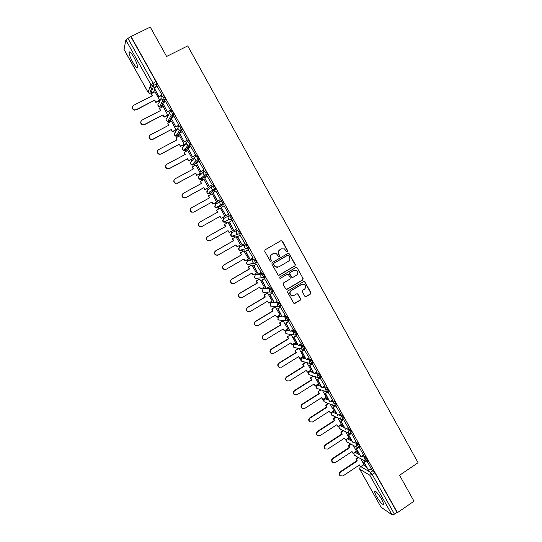 <?xml version="1.0" encoding="UTF-8"?>
<svg xmlns="http://www.w3.org/2000/svg" width="542" height="542" viewBox="0 0 542 542"><rect width="100%" height="100%" fill="white"/><g stroke="black" fill="none" stroke-linecap="round" stroke-linejoin="round"><path stroke-width="0.81" d="M287.45 251.759L287.707 250.77L282.335 241.088L280.952 240.682L265.092 249.842L264.72 251.271L270.14 260.993L271.115 261.278L271.373 260.275L270.675 259.022C269.855 257.145 270.255 255.628 271.867 254.455L273.195 253.683L276.352 253.676L278.608 256.508L279.299 256.508L279.564 255.512L278.866 254.252C278.053 252.389 278.446 250.871 280.051 249.706L281.366 248.941L284.455 248.9L286.772 251.766L287.45 251.759M287.111 251.854L287.436 250.831L282.07 241.156L281.054 240.628M270.763 261.373L271.122 260.323L270.675 259.022M278.954 256.596L279.299 255.567L278.866 254.252M328.249 398.966L325.295 397.977M320.593 385.301L317.727 384.454M312.903 371.582L310.132 370.87M305.187 357.808L302.504 357.239M297.436 343.98L294.848 343.553M289.658 330.098L287.165 329.821M281.847 316.169L279.448 316.027M274.008 302.179L271.705 302.185M266.142 288.134L263.934 288.283M264.665 277.179L264.997 276.982L262.816 273.446L256.129 274.333M255.844 263.202L256.881 262.484L254.693 258.934L248.297 260.323M247.68 248.663L248.731 247.938C248.263 246.244 247.531 245.052 246.542 244.367L240.431 246.264M231.583 232.687L237.355 230.316C238.331 230.98 239.063 232.172 239.537 233.9L237.396 234.063L236.576 233.229C236.048 232.03 236.312 231.055 237.355 230.316L231.583 232.687L230.831 235.499L231.63 236.305L233.616 236.312M133.928 57.316C131.062 52.499 129.43 50.894 129.03 52.499C129.179 54.654 130.398 57.865 132.709 62.134C135.547 66.923 137.173 68.522 137.593 66.937C137.465 64.816 136.238 61.612 133.928 57.316M381.988 499.704C377.943 493.193 375.389 490.395 374.332 491.303L376.175 495.91C380.172 502.366 382.72 505.164 383.824 504.304L381.988 499.704M304.807 296.244L306.169 296.63L310.532 294.008L310.898 292.592L304.631 281.576L303.635 281.576L287.978 290.891L287.606 292.321L293.886 303.351L294.936 303.371L300.241 300.187L300.607 298.764L297.727 293.845L296.698 293.825L294.062 295.404L291.284 295.343C289.604 293.717 289.631 292.118 291.366 290.559L301.677 284.421L304.347 284.435C306.101 286.047 306.101 287.653 304.353 289.252L302.646 290.275L302.28 291.691L304.807 296.244M131.022 36.517L150.269 27.1L166.611 56.47L187.722 45.901L418.065 462.719L399.569 475.266L414 501.208L397.442 512.637L131.022 36.517L127.932 38.333L152.986 83.068L153.887 85.473L150.839 93.258M294.956 265.926L295.322 264.51L288.974 253.385L288.005 253.392L272.206 262.606L271.833 264.035L278.195 275.173L279.218 275.187L294.956 265.926L295.044 264.55L289.11 253.846L288.168 253.317M297.206 267.904L303.127 278.574L302.761 279.997L287.091 289.306L285.715 288.92L283.154 284.34L283.527 282.91L289.916 279.13L290.282 277.707L288.222 274.286L287.213 274.279L280.553 278.209L279.835 278.195L279.841 276.935L295.837 267.511L297.206 267.904L303.127 278.574M363.316 464.914L366.101 466.52M370.572 469.094L373.14 470.571L370.518 472.326L372.246 474.521L394.447 514.162L391.981 514.778L381.033 507.163M150.161 86.503L152.166 90.074M153.257 92.032L153.549 92.54M158.379 101.158L159.185 102.601M160.595 105.107L161.299 106.367M161.482 106.693L161.821 107.289M166.618 115.852L167.41 117.268M168.765 119.68L169.517 121.015M169.673 121.3L170.059 121.984M174.822 130.487L175.601 131.869M176.902 134.192L177.695 135.608M177.83 135.846L178.264 136.618M183 145.06L183.758 146.421M185.012 148.65L185.845 150.141M185.953 150.33L186.434 151.191M191.136 159.572L191.882 160.906M193.088 163.054L193.961 164.612M194.043 164.761L194.578 165.71M199.246 174.036L199.978 175.337M201.129 177.397L202.051 179.029M202.105 179.138L202.681 180.168M207.322 188.433L208.04 189.714M209.144 191.685L210.1 193.392M210.133 193.453L210.757 194.571M215.364 202.783L216.068 204.036M217.125 205.913L218.121 207.694M218.135 207.715L218.805 208.914M223.379 217.071L224.063 218.284M225.682 221.183L226.807 223.189M231.373 231.332L232.003 232.45M233.71 235.492L234.774 237.396M239.334 245.533L239.916 246.563M241.705 249.754L242.714 251.549M247.267 259.672L247.796 260.614M249.672 263.961L250.614 265.648M255.167 273.764L255.648 274.611M257.613 278.121L258.493 279.686M263.039 287.795L263.466 288.561M265.519 292.226L266.332 293.676M270.878 301.779L271.257 302.45M273.405 306.284L274.15 307.605M278.69 315.701L279.015 316.291M281.257 320.288L281.928 321.487M286.467 329.577L286.745 330.071M289.082 334.238L289.685 335.315M294.211 343.391L294.442 343.804M296.874 348.14L297.402 349.082M304.645 361.988L305.099 362.801M312.375 375.782L312.761 376.466M320.085 389.529L320.397 390.084M327.768 403.228L327.998 403.641M350.627 444L348.343 445.524L348.777 445.754L351.087 444.237M397.442 512.637L397.042 512.373L394.447 514.162M130.947 36.863L155.96 81.557L156.855 83.969L155.635 87.14M154.761 89.369L153.84 91.734L149.687 93.387L152.539 85.785L156.834 84.085M124.037 49.444L125.839 39.972L127.932 38.333M161.848 95.358L162.065 95.04L157.139 86.374M170.29 110.439L170.527 110.148L165.608 101.523M167.844 115.216L163.237 106.557M178.704 125.459L178.948 125.195L174.043 116.611M176.048 129.843L171.462 121.252M187.078 140.425L187.336 140.182L182.437 131.638M184.212 144.409L179.646 135.886M195.418 155.324L195.689 155.107L190.791 146.611M192.349 158.928L187.789 150.466M203.724 170.161L204.009 169.971L199.104 161.53M200.452 173.379L195.892 164.998M211.997 184.937L212.301 184.775L207.349 176.401M208.521 187.776L203.941 179.483M220.242 199.659L220.553 199.517L215.797 191.021L212.965 192.64L217.674 201.048L220.526 199.47M216.563 202.119L212.234 193.745M228.446 214.32L228.771 214.198L224.036 205.736L223.744 205.913L224.042 205.75M220.255 208.047L224.876 216.299M236.942 228.792L236.644 228.961L231.962 220.594M232.559 230.662L227.999 222.518M244.869 243.466L240.12 235.167M240.546 244.835L235.96 236.725M253.06 257.938L248.25 249.686M248.541 258.94L243.886 250.871M261.183 272.369L256.339 264.144M256.468 273.005L251.786 264.963M269.259 286.745L264.401 278.541M264.354 287.023L259.659 279.008M277.301 301.067L272.436 292.883M272.199 300.993L267.497 292.992M285.302 315.342L280.431 307.172M280.011 314.902L275.302 306.914M293.269 329.556L288.398 321.399M287.795 328.764L283.08 320.789M301.203 343.716L296.332 335.573M295.539 342.578L291.203 334.638M309.109 357.815L304.231 349.685M303.263 356.331L299.048 348.628M316.975 371.866L312.104 363.75M310.945 370.037L306.88 362.612M324.814 385.857L319.943 377.754M318.601 383.689L314.692 376.541M332.619 399.8L327.774 391.636M326.23 397.286L322.47 390.416M340.396 413.682L335.667 405.579M333.825 410.836L330.213 404.237M348.14 427.509L343.493 419.461M341.392 424.332L337.937 418.011M355.857 441.29L351.46 433.37L351.087 433.424M348.926 437.773L345.627 431.73M363.54 455.009L359.089 447.089M356.44 451.168L353.282 445.395M355.796 451.594L358.587 453.112M362.883 455.443L365.457 456.845L364.522 457.468L366.561 461.025M348.242 438.221L351.047 439.65M355.152 441.75L357.747 443.071L356.812 443.688L358.845 447.252M340.661 424.806L343.479 426.141M347.388 427.997L350.01 429.244L349.068 429.86L351.277 433.302L352.219 432.685L350.01 429.244M333.039 411.344L335.877 412.584M339.59 414.203L342.239 415.362L341.291 415.971L343.31 419.542M331.751 400.355L334.441 401.419L333.486 402.028L335.688 405.484L332.903 407.279L333.33 407.462L335.999 405.748M323.865 386.46L326.609 387.428L328.601 391.012M315.939 372.517L318.743 373.377L320.728 376.975M307.964 358.526L310.851 359.271L312.829 362.883M299.936 344.495L302.924 345.112L304.889 348.73M291.84 330.424L294.963 330.891L296.921 334.529M283.669 316.325L286.975 316.616L288.913 320.268M275.397 302.206L278.954 302.28L280.871 305.959M266.982 288.087L270.898 287.89L273.087 291.413L272.789 291.589M223.636 218.521L229.13 215.628C230.099 216.265 230.831 217.464 231.319 219.225L229.225 219.408L228.351 218.541C227.823 217.335 228.08 216.366 229.13 215.628L223.636 218.521L222.884 221.339L223.731 222.166L225.682 222.159M224.009 204.104L222.992 204.666L221.021 204.693L220.093 203.799C219.557 202.586 219.822 201.617 220.872 200.879L221.888 200.316C222.85 200.933 223.582 202.132 224.076 203.934L217.715 207.952L215.804 207.979L214.903 207.119L215.662 204.3L220.621 201.048M212.613 186.055L213.602 185.513C214.557 186.102 215.289 187.315 215.791 189.151L209.686 193.704M204.307 171.177L205.282 170.649C206.231 171.211 206.963 172.431 207.478 174.307L201.644 179.388M195.967 156.238L196.929 155.723C197.871 156.259 198.596 157.485 199.124 159.402L194.612 164.456L193.562 165.025M187.593 141.245L188.541 140.737C189.47 141.252 190.201 142.485 190.737 144.436L186.523 150.032L185.452 150.595M179.178 126.184L180.12 125.69C181.042 126.178 181.773 127.417 182.322 129.409L180.147 132.844M179.598 133.691L178.399 135.541L177.309 136.117M171.665 110.582C172.573 111.035 173.305 112.289 173.867 114.321L172.099 117.628M171.353 118.976L170.242 121.001L169.131 121.571M163.169 95.406C164.07 95.839 164.809 97.099 165.378 99.179L163.914 102.397M163.074 104.2L162.058 106.395L160.927 106.97M159.802 100.195L154.978 91.808M365.308 461.323L363.763 462.353L368.601 470.409L371.243 468.701L366.839 460.842M363.919 464.508L360.918 459.013M367.496 460.402L365.457 456.845M359.78 446.635L357.747 443.071M344.251 418.932L342.239 415.362M335.478 405.619L333.215 405.477L335.688 405.484L336.643 404.874L334.441 401.419M242.105 249.638L242.491 249.855M239.483 234.056L240.546 233.324C240.065 231.603 239.34 230.404 238.358 229.747M231.244 219.402L232.328 218.663C231.84 216.895 231.109 215.696 230.14 215.059M397.042 512.373L374.874 472.759L373.14 470.571M282.091 248.636L281.366 248.941M278.602 254.313C277.789 252.443 278.188 250.932 279.787 249.767L281.102 249.002M273.967 253.365L273.195 253.683M270.424 259.069C269.604 257.199 270.004 255.682 271.617 254.51L272.938 253.744M278.696 275.322L294.672 265.966M288.717 255.506L287.755 255.228L273.886 263.317L273.629 264.32L275.56 266.881L278.805 266.908L288.269 261.366C289.862 260.201 290.255 258.683 289.448 256.827L288.717 255.506M277.545 267.328L275.302 266.921L273.371 264.361L273.629 263.365L287.477 255.282M286.494 289.442L302.47 280.018L302.836 278.602M287.47 274.171L280.553 278.209M296.515 275.228C298.283 273.608 298.269 271.989 296.46 270.377L293.818 270.383L290.18 272.531L289.814 273.947L291.874 277.368L292.876 277.375L296.515 275.228M294.679 270.065L293.818 270.383M292.328 277.511L291.223 277.016L289.536 273.981L289.909 272.558L293.54 270.417M296.921 267.944L296.061 267.416M302.7 284.076L301.677 284.421M292.605 295.769L291.007 295.349C289.326 293.717 289.353 292.124 291.095 290.573L301.386 284.442M294.265 303.5L299.95 300.187L300.315 298.764L297.782 294.218L297.036 293.703M305.532 296.752L310.234 294.015L310.593 292.599L304.706 281.982L303.92 281.461M152.126 95.887L151.232 93.719L152.377 95.758L133.691 105.297C131.869 107.031 132.113 108.549 134.423 109.857L136.164 109.667L134.321 110.168C132.709 109.538 132.106 108.427 132.499 106.815M159.673 100.494L155.825 102.472L154.822 100.114L136.056 109.985M155.825 102.472L154.687 100.439M161.95 95.304L158.948 96.842L154.246 87.845L157.2 86.347M159.097 96.496L162.038 94.992M158.948 96.842L154.246 87.845M154.822 100.114L136.164 109.667M155.96 102.147L159.795 100.182M151.232 93.719L155.08 91.761M160.405 110.636L159.511 108.481L160.656 110.507L142.058 120.107C140.263 121.774 140.466 123.278 142.648 124.619L144.518 124.47L142.532 124.911C140.961 124.199 140.419 123.061 140.913 121.476M167.918 115.175L164.07 117.174L163.088 114.85L144.396 124.755M164.07 117.174L162.939 115.148M170.405 110.385L167.41 111.937L162.742 103L165.676 101.49M167.566 111.618L170.5 110.101M167.41 111.937L162.742 103M163.088 114.85L144.518 124.47M164.226 116.876L168.04 114.89M159.511 108.481L163.338 106.51M168.65 125.331L167.763 123.176L168.894 125.202L150.385 134.863C148.63 136.469 148.786 137.959 150.859 139.328L152.837 139.206L150.73 139.592C149.179 138.799 148.704 137.627 149.307 136.062M176.13 129.802L172.288 131.814L171.319 129.524L152.702 139.47M172.288 131.814L171.157 129.795M178.826 125.398L175.832 126.963L171.197 118.095L174.118 116.571M176.008 126.679L178.921 125.148M175.832 126.963L171.197 118.095M171.319 129.524L152.837 139.206M172.451 131.537L176.252 129.545M167.763 123.176L171.57 121.191M176.861 139.965L175.981 137.817L177.105 139.836L158.677 149.565C156.956 151.11 157.078 152.58 159.043 153.975L160.974 154.124L158.901 154.213C157.363 153.339 156.956 152.126 157.688 150.581M184.307 144.362L180.472 146.394L179.524 144.138L160.974 154.124M180.472 146.394L179.348 144.389M187.22 140.351L184.219 141.936L179.619 133.122L182.525 131.591M184.409 141.672L187.308 140.134M184.219 141.936L179.619 133.122M179.524 144.138L161.116 153.887M180.649 146.15L184.436 144.138M175.981 137.817L179.768 135.818M185.046 154.538L184.165 152.404L185.289 154.409L166.943 164.199C165.256 165.703 165.344 167.16 167.214 168.562L169.375 168.508L167.058 168.779C165.52 167.803 165.188 166.557 166.062 165.025M192.471 158.86L188.623 160.92L187.695 158.698L169.212 168.718M188.623 160.92L187.505 158.921M195.581 155.236L192.573 156.848L188.006 148.095L190.899 146.55M192.776 156.611L195.662 155.059M192.573 156.848L188.006 148.095M187.695 158.698L169.375 168.508M188.812 160.696L192.579 158.677M184.165 152.404L187.938 150.391M193.189 169.057L192.315 166.929L193.433 168.928L175.168 178.779C173.515 180.242 173.575 181.678 175.357 183.094L177.593 183.067L175.188 183.284C173.65 182.207 173.393 180.92 174.429 179.416M200.615 173.291L196.746 175.391L195.831 173.196L177.417 183.257M196.746 175.391L195.628 173.399M203.934 170.046L200.892 171.692L196.36 163.006L199.239 161.448M201.109 171.482L203.988 169.924M200.892 171.692L196.36 163.006M195.831 173.196L177.593 183.067M196.949 175.188L200.696 173.155M192.315 166.929L196.068 164.904M201.306 183.514L200.432 181.394L201.549 183.386L183.365 193.304C181.739 194.727 181.773 196.15 183.481 197.573L185.777 197.573L183.298 197.735C181.746 196.55 181.577 195.215 182.79 193.745M208.772 187.64L204.835 189.802L203.934 187.634L185.594 197.735M204.835 189.802L203.717 187.817M212.301 184.775L209.185 186.482L204.68 177.851L207.545 176.292M209.408 186.292L212.274 184.727M209.185 186.482L204.68 177.851M203.934 187.634L185.777 197.573M205.045 189.625L208.778 187.579M200.432 181.394L204.171 179.355M209.388 197.918L208.514 195.804L209.625 197.783L191.529 207.769C189.93 209.158 189.944 210.567 191.583 211.997L193.731 212.159L191.387 212.132C189.815 210.818 189.741 209.449 191.15 208.026M216.841 201.963L212.891 204.151L212.003 202.024L193.731 212.159M212.891 204.151L211.78 202.18M220.54 199.49L217.437 201.211L212.965 192.64M212.003 202.024L193.934 212.017M213.114 204.002L216.834 201.942M208.514 195.804L212.24 193.751M217.437 212.261L216.57 210.154L217.681 212.132L199.659 222.173C198.087 223.534 198.081 224.93 199.652 226.36L201.841 226.529L199.449 226.475C197.877 225.052 197.877 223.656 199.456 222.295M219.808 216.482L221.15 218.318L220.045 216.353L202.051 226.407M221.217 207.369L225.912 215.743L221.217 207.369L224.063 205.784M225.912 215.743L228.744 214.158M221.15 218.318L224.849 216.251M216.57 210.154L220.282 208.094M209.781 240.905L207.484 240.763C205.974 239.334 205.987 237.958 207.539 236.624L207.762 236.522C206.204 237.857 206.19 239.239 207.701 240.668L210.14 240.743L228.053 230.621L229.158 232.586L232.836 230.499M229.158 232.586L227.816 230.757M207.539 236.624L225.452 226.536L224.347 224.571L228.284 222.376M228.277 222.362L224.347 224.571M232.254 220.425L229.178 222.159L233.839 230.492L229.435 222.037L232.267 220.445M234.11 230.377L236.929 228.778M207.762 236.522L225.696 226.42L224.591 224.456M217.586 255.262L215.492 254.997C214.029 253.568 214.063 252.199 215.594 250.892L215.831 250.81C214.293 252.125 214.259 253.5 215.723 254.923L218.202 255.018L236.034 244.835L237.132 246.793L240.797 244.699M237.132 246.793L235.797 244.97M215.594 250.892L233.426 240.743L232.328 238.792L236.258 236.603M236.237 236.563L232.328 238.792M240.418 235.004L237.349 236.746L242.274 244.95L237.62 236.644L240.438 235.045M242.274 244.95L245.086 243.344M215.831 250.81L233.683 240.648L232.586 238.69M225.364 269.53L223.473 269.171C222.064 267.748 222.112 266.393 223.616 265.099L223.86 265.052C222.355 266.346 222.301 267.701 223.717 269.123L226.224 269.238L243.975 258.995L245.072 260.946L248.717 258.839M245.072 260.946L243.744 259.13M223.616 265.099L241.366 254.896L240.275 252.951L244.205 250.777M244.063 250.77L240.275 252.951M248.466 249.557L245.485 251.271L250.113 259.53L245.77 251.197L248.575 249.584M250.411 259.469L253.209 257.85M223.86 265.052L241.637 254.828L240.546 252.877M233.128 283.717L231.427 283.297C230.059 281.881 230.12 280.532 231.61 279.259L231.868 279.225C230.377 280.505 230.316 281.854 231.685 283.27L234.219 283.398L251.894 273.1L252.978 275.038L256.617 272.917M252.978 275.038L251.657 273.236M231.61 279.259L249.279 268.995L248.189 267.057L252.111 264.889M251.915 264.896L248.189 267.057M256.508 264.049L253.595 265.736L258.202 273.967L253.893 265.688L256.684 264.062M258.514 273.927L261.291 272.301M231.868 279.225L249.564 268.947L248.473 267.003M240.872 297.822L239.354 297.368C238.026 295.952 238.101 294.618 239.571 293.358L239.835 293.351C238.365 294.611 238.297 295.952 239.625 297.368L242.186 297.504L259.774 287.152L260.858 289.082L264.476 286.948M260.858 289.082L259.543 287.287M239.571 293.358L257.159 283.039L256.075 281.108L259.997 278.954M259.753 278.947L256.075 281.108M264.543 278.459L261.671 280.146L266.257 288.344L261.982 280.119L264.76 278.486M266.576 288.33L269.354 286.691M239.835 293.351L257.457 283.012L256.366 281.081M248.615 311.86L247.254 311.386C245.966 309.977 246.048 308.649 247.498 307.402L247.775 307.422C246.325 308.669 246.244 309.997 247.538 311.406L250.113 311.555L267.626 301.142L268.71 303.066L272.308 300.925M268.71 303.066L267.396 301.284M247.498 307.402L265.011 297.023L263.927 295.099L267.843 292.958M267.579 292.944L263.927 295.099M272.551 292.815L269.713 294.502L274.286 302.66L270.031 294.496L272.802 292.856M274.618 302.673L277.375 301.027M247.775 307.422L265.316 297.023L264.232 295.099M256.339 325.83L255.126 325.349C253.866 323.94 253.961 322.625 255.39 321.392L255.688 321.433C254.252 322.666 254.164 323.987 255.417 325.39L258.012 325.552L275.451 315.085L276.528 317.002L280.112 314.848M276.528 317.002L275.221 315.22M255.39 321.392L272.829 310.959L271.752 309.042L275.668 306.907M275.37 306.88L271.752 309.042M280.539 307.104L277.721 308.798L282.274 316.928L278.06 308.811L280.81 307.165M282.619 316.955L285.363 315.302M277.721 308.798L278.06 308.811M255.688 321.433L273.148 310.979L272.07 309.062M264.062 339.739L262.965 339.258C261.745 337.856 261.84 336.548 263.263 335.329L263.568 335.39C262.145 336.609 262.05 337.923 263.27 339.326L265.885 339.495L283.242 328.967L284.313 330.877L287.883 328.709M284.313 330.877L283.012 329.109M263.263 335.329L280.614 324.834L279.543 322.93L283.452 320.81M283.141 320.756L279.543 322.93M288.493 321.338L285.695 323.032L290.234 331.128L286.047 323.073L288.791 321.413M290.593 331.182L293.324 329.522M285.695 323.032L286.047 323.073M263.568 335.39L280.952 324.882L279.875 322.971M280.952 324.882L280.614 324.834M271.772 353.587L270.776 353.113C269.591 351.724 269.692 350.423 271.095 349.211L271.413 349.292C270.011 350.505 269.902 351.805 271.095 353.201L273.724 353.384L291.007 342.801L292.07 344.705L295.627 342.524M292.07 344.705L290.776 342.944M271.095 349.211L288.378 338.662L287.307 336.758L291.217 334.651M290.878 334.583L287.307 336.758M296.42 335.518L293.642 337.212L298.161 345.281L294.008 337.28L296.731 335.613M298.534 345.356L301.257 343.682M293.642 337.212L294.008 337.28M271.413 349.292L288.717 338.73L287.653 336.826M288.717 338.73L288.378 338.662M279.469 367.381L278.568 366.914C277.402 365.532 277.511 364.238 278.9 363.038L279.232 363.147C277.843 364.346 277.728 365.64 278.893 367.029L281.528 367.219L298.737 356.582L299.801 358.472L303.337 356.284M299.801 358.472L298.507 356.717M278.9 363.038L296.101 352.436L295.038 350.538L298.75 348.56M298.391 348.479L295.038 350.538M304.319 349.637L301.562 351.338L306.061 359.373L301.935 351.426L304.651 349.746M306.44 359.475L309.15 357.788M301.562 351.338L301.935 351.426M279.232 363.147L296.46 352.524L295.397 350.627M296.46 352.524L296.101 352.436M287.145 381.121L286.325 380.667C285.187 379.292 285.302 378.004 286.677 376.812L287.016 376.941C285.641 378.133 285.526 379.42 286.664 380.802L289.306 380.999L306.44 370.301L307.497 372.191L311.02 369.99M307.497 372.191L306.21 370.443M286.677 376.812L303.805 366.155L302.741 364.265L306.237 362.429M305.864 362.327L302.741 364.265M312.185 363.696L309.441 365.41L313.926 373.411L309.828 365.518L312.531 363.831M314.319 373.533L317.016 371.839M309.441 365.41L309.828 365.518M287.016 376.941L304.17 366.263L303.113 364.373M304.17 366.263L303.805 366.155M294.807 394.806L294.049 394.366C292.937 392.997 293.059 391.717 294.421 390.531L294.773 390.68C293.412 391.866 293.29 393.146 294.401 394.522L297.057 394.725L314.109 383.973L315.166 385.857L318.676 383.641M315.166 385.857L313.886 384.115M294.421 390.531L311.474 379.82L310.417 377.937L313.73 376.223M313.351 376.101L310.417 377.937M320.024 377.706L317.294 379.42L321.758 387.388L317.693 379.556L320.383 377.855M322.165 387.537L324.848 385.836M317.294 379.42L317.693 379.556M294.773 390.68L311.853 379.949L310.796 378.065M311.853 379.949L311.474 379.82M302.456 408.444L301.752 408.018C300.661 406.649 300.79 405.375 302.138 404.203L302.504 404.373C301.149 405.552 301.027 406.825 302.118 408.194L304.773 408.397L321.752 397.598L322.802 399.468L326.298 397.245M322.802 399.468L321.528 397.74M302.138 404.203L319.109 393.431L318.059 391.561L321.223 389.955M320.83 389.806L318.059 391.561M327.829 391.656L325.119 393.377L329.563 401.317L325.525 393.533L328.208 391.832M329.983 401.487L332.652 399.779M325.119 393.377L325.525 393.533M302.504 404.373L319.502 393.587L318.452 391.71M319.502 393.587L319.109 393.431M310.078 422.028L309.421 421.608C308.351 420.253 308.486 418.986 309.821 417.814L310.2 418.004C308.859 419.176 308.73 420.443 309.8 421.812L312.463 422.015L329.367 411.161L330.417 413.031L333.892 410.795M330.417 413.031L329.143 411.303M309.821 417.814L326.724 406.995L325.674 405.131L328.709 403.614M328.303 403.444L325.674 405.131M332.903 407.279L337.768 415.382L333.33 407.462M337.768 415.382L340.43 413.661M310.2 418.004L327.124 407.164L326.074 405.301M327.124 407.164L326.724 406.995M317.68 435.558L317.063 435.158C316.013 433.803 316.155 432.543 317.476 431.378L317.863 431.588C316.542 432.753 316.406 434.02 317.449 435.375L320.119 435.585L336.948 424.677L337.991 426.534L341.453 424.291M337.991 426.534L336.731 424.82M317.476 431.378L334.306 420.504L333.262 418.648L333.676 418.837L336.182 417.218M335.769 417.028L333.262 418.648M342.74 419.786L340.667 421.127L345.518 429.217L341.101 421.33L343.757 419.61M345.518 429.217L348.167 427.496M340.667 421.127L341.101 421.33M317.863 431.588L334.719 420.7L333.676 418.837M334.719 420.7L334.306 420.504M325.261 449.04L324.678 448.647C323.649 447.299 323.791 446.046 325.098 444.887L325.498 445.124C324.191 446.283 324.048 447.536 325.078 448.884L327.747 449.101L344.509 438.139L345.545 439.989L348.994 437.733M345.545 439.989L344.285 438.288M325.098 444.887L341.86 433.959L340.816 432.109L341.243 432.32L343.642 430.754M343.215 430.544L340.816 432.109M350.24 433.715L348.398 434.921L353.242 443.004L348.845 435.145L351.487 433.417M353.242 443.004L355.884 441.269M348.398 434.921L348.845 435.145M325.498 445.124L342.28 434.176L341.243 432.32M342.28 434.176L341.86 433.959M332.815 462.475L332.266 462.089C331.257 460.747 331.399 459.501 332.7 458.349L333.106 458.6C331.806 459.758 331.663 461.005 332.673 462.346L335.349 462.563L352.029 451.554L353.066 453.397L356.501 451.127M353.066 453.397L351.812 451.696M332.7 458.349L349.38 447.367L348.343 445.524M357.774 447.557L356.094 448.661L360.938 456.737L356.555 448.905L359.183 447.17M360.938 456.737L363.56 454.989M356.094 448.661L356.555 448.905M333.106 458.6L349.814 447.604L348.777 445.754M349.814 447.604L349.38 447.367M340.349 475.856L339.82 475.483C338.831 474.142 338.98 472.902 340.268 471.75L340.688 472.028C339.4 473.18 339.251 474.426 340.247 475.761L342.917 475.978L359.529 464.914L360.559 466.75L363.973 464.474M360.559 466.75L359.312 465.056M340.268 471.75L356.873 460.72L355.843 458.884L356.29 459.135L358.513 457.665M358.059 457.414L355.843 458.884M368.601 470.409L364.231 462.617L366.602 461.032M363.763 462.353L364.231 462.617M340.688 472.028L357.32 460.978L356.29 459.135M357.32 460.978L356.873 460.72M325.315 402.211L324.285 401.785C323.242 400.707 323.269 399.63 324.373 398.573L328.947 400.213M325.471 397.869L324.55 398.458L323.845 401.256L324.285 401.785L333.215 405.477L332.761 404.928L333.486 402.028L330.81 400.958M316.806 385.05L321.237 386.46M317.89 384.346L316.968 384.935L316.257 387.733L317.856 388.702M309.197 371.466L313.5 372.645M310.281 370.775L309.353 371.358L308.642 374.156L310.39 375.139M301.569 357.828L305.729 358.784M302.646 357.151L301.711 357.734L300.993 360.532L302.903 361.507M293.906 344.136L297.931 344.861M294.977 343.479L294.042 344.048L293.317 346.853L295.404 347.808M286.223 330.396L290.099 330.891M287.28 329.746L286.339 330.322L285.614 333.127L286.162 333.75L287.89 334.041M278.5 316.603L282.24 316.86M279.55 315.966L278.608 316.535L277.877 319.34L278.452 319.983L280.363 320.193M270.756 302.754L277.971 302.87L279.882 306.542M271.793 302.131L270.844 302.693L270.112 305.505L270.715 306.169L272.822 306.257M262.978 288.852L269.916 288.473L271.982 292.172L269.808 292.097L269.157 291.386L269.916 288.473L270.898 287.89M264.008 288.242L263.053 288.805L262.321 291.61L262.951 292.301L264.808 292.246M255.167 274.896L261.82 274.022L264.008 277.558L261.752 277.673L261.061 276.935C260.539 275.743 260.79 274.774 261.82 274.022L262.816 273.446M256.19 274.293L255.235 274.855L254.496 277.667L255.16 278.385L256.861 278.202M247.328 260.885L253.697 259.51L255.885 263.066L253.663 263.195L252.931 262.423C252.409 261.23 252.667 260.262 253.697 259.51L254.693 258.934M248.344 260.296L247.382 260.851L246.637 263.663L247.342 264.408L249.395 264.449L248.907 264.11M239.462 246.82L245.54 244.943C246.529 245.628 247.26 246.82 247.728 248.514L245.546 248.656L244.774 247.857C244.246 246.657 244.503 245.689 245.54 244.943L246.542 244.367M240.465 246.244L239.496 246.8L238.751 249.611L239.496 250.384L241.522 250.411L240.939 249.97M360.769 466.608L370.518 472.326L369.807 475.219L359.712 469.189L381.189 507.441M391.981 514.778L369.807 475.219L372.246 474.521L374.874 472.759M123.942 49.275L148.068 92.248L150.859 84.599L125.839 39.972M354.888 452.191L359.481 454.704M361.954 456.059L364.522 457.468L363.811 460.361L364.197 460.849L366.738 460.91L367.672 460.287M347.334 438.817L351.893 441.161M354.224 442.36L356.812 443.688L356.094 446.588L356.494 447.089L359.021 447.13L359.963 446.513M339.746 425.402L344.272 427.563M346.453 428.607L349.068 429.86L348.35 432.753L348.763 433.268L351.277 433.302M332.117 411.934L336.623 413.919M338.648 414.806L341.291 415.971L340.572 418.871L341.006 419.4L343.499 419.42L344.441 418.81M322.924 387.056L325.654 388.031L327.646 391.622M326.609 387.428L325.654 388.031L324.922 390.931L325.39 391.5L327.849 391.493L328.804 390.884M314.99 373.113L317.781 373.98L319.773 377.578M318.743 373.377L317.781 373.98L317.05 376.88L317.537 377.462L319.976 377.449L320.939 376.846M307.009 359.116L309.882 359.868L311.86 363.479M310.851 359.271L309.882 359.868L309.143 362.774L309.658 363.377L312.077 363.343L313.046 362.747M298.974 345.085L301.955 345.708L303.92 349.326M302.924 345.112L301.955 345.708L301.21 348.608L301.752 349.231L304.143 349.19L305.112 348.594M290.878 331.006L293.994 331.48L295.946 335.119M294.963 330.891L293.994 331.48L293.242 334.387L293.811 335.037L296.183 334.976L297.158 334.38M282.7 316.907L286 317.205L287.931 320.857M286.975 316.616L286 317.205L285.248 320.112L285.837 320.783L288.188 320.708L289.164 320.119M278.954 302.28L277.971 302.87L277.219 305.776L277.836 306.467L280.16 306.379L281.142 305.796M272.972 291.589L272.07 292.118M264.889 277.152L263.974 277.694M220.872 200.879C221.834 201.495 222.566 202.701 223.06 204.497L217.715 207.952M215.73 189.314L209.713 193.69L207.857 193.738L206.895 192.837L207.654 190.025L212.03 186.516M207.423 174.47L201.678 179.368L199.883 179.436L198.853 178.508C198.331 177.329 198.589 176.394 199.619 175.689L203.474 171.963M199.077 159.558L193.616 164.992L191.882 165.086L190.777 164.118C190.256 162.939 190.513 161.997 191.543 161.299L194.951 157.376M190.696 144.585L189.666 145.134L185.527 150.561L183.86 150.676L182.668 149.673C182.146 148.488 182.403 147.546 183.44 146.848L186.455 142.729M182.281 129.552L181.245 130.1L177.397 136.069L175.811 136.205L174.531 135.168C174.009 133.982 174.267 133.041 175.31 132.343L177.993 128M173.833 114.457L172.796 114.999L169.239 121.523L167.749 121.679L166.36 120.609C165.832 119.416 166.096 118.474 167.139 117.783L169.538 113.197M165.351 99.301L164.307 99.836L162.885 102.926M162.647 103.441L161.049 106.916L159.66 107.092L158.156 105.988C157.627 104.789 157.891 103.847 158.941 103.163L161.082 98.298M162.126 95.941C163.02 96.381 163.759 97.635 164.334 99.714L162.864 100.019L161.313 98.868C160.764 97.628 161.035 96.652 162.126 95.941M170.622 111.117C171.529 111.584 172.261 112.831 172.823 114.863L171.245 115.161L169.809 114.044C169.267 112.804 169.538 111.835 170.622 111.117M179.084 126.232C179.998 126.72 180.73 127.959 181.285 129.958L179.605 130.236L178.277 129.159C177.735 127.926 178.006 126.95 179.084 126.232M187.512 141.286C188.433 141.801 189.165 143.034 189.707 144.985L187.938 145.249L186.705 144.206C186.17 142.98 186.434 142.004 187.512 141.286M195.899 156.272C196.834 156.814 197.566 158.04 198.094 159.951L196.251 160.202L195.106 159.199C194.564 157.973 194.835 156.997 195.899 156.272M204.259 171.204C205.201 171.767 205.933 172.986 206.455 174.863L204.53 175.093L203.467 174.124C202.932 172.905 203.196 171.929 204.259 171.204M212.586 186.075C213.534 186.665 214.266 187.871 214.774 189.707L212.789 189.924L211.793 188.989C211.265 187.776 211.522 186.8 212.586 186.075M280.031 306.548L270.715 306.169L269.957 303.811M288.053 320.871L278.452 319.983L277.775 317.51M296.034 335.132L286.162 333.75L285.58 331.142M303.994 349.339L293.839 347.456L293.378 344.712M311.914 363.492L309.658 363.377L301.494 361.114C300.539 360.274 300.431 359.312 301.162 358.228M319.807 377.584L317.537 377.462L309.116 374.725C308.12 373.79 308.066 372.781 308.947 371.69M327.666 391.629L325.39 391.5L316.718 388.282C315.681 387.245 315.681 386.189 316.731 385.111M343.066 419.664L341.006 419.4L331.826 415.24L331.406 414.725L331.934 412.049M333.418 415.633L331.826 415.24C330.85 414.251 330.823 413.221 331.758 412.164M350.627 433.62L348.763 433.268L339.339 428.641L338.933 428.139L339.15 425.788M340.823 429.068L339.339 428.641L338.987 425.89M358.16 447.502L356.494 447.089L346.826 441.994L346.501 439.366M348.208 442.441L346.826 441.994L346.338 439.474M365.681 461.303L354.285 455.3L353.879 452.861M355.572 455.754L354.285 455.3L353.709 452.97M155.96 81.557L150.859 84.599L152.539 85.785L156.855 83.969M360.132 466.499L359.712 469.189L360.206 466.54M381.073 507.312L359.576 468.891M123.955 49.383L148.068 92.336L149.687 93.387L148.149 92.377M130.012 52.018L129.03 52.499M374.922 490.903L374.332 491.303M165.378 99.179L162.864 100.019L159.66 107.092L157.905 105.27M173.867 114.321L171.245 115.161L167.749 121.679L166.103 119.857M182.322 129.409L179.605 130.236L175.811 136.205L174.267 134.382M190.737 144.436L187.938 145.249L183.86 150.676L182.403 148.847M199.124 159.402L196.251 160.202L191.882 165.086L190.506 163.25M207.478 174.307L204.53 175.093L199.883 179.436L198.582 177.593M215.791 189.151L212.789 189.924L207.857 193.738L206.617 191.868M224.076 203.934L221.021 204.693L215.804 207.979L214.632 206.082M232.328 218.663L229.225 219.408L223.731 222.166L222.613 220.242M240.546 233.324L231.63 236.305L230.567 234.327M248.731 247.938L239.496 250.384L238.494 248.358M256.881 262.484L255.885 263.066L247.342 264.408L246.393 262.321M264.997 276.982L264.008 277.558L255.16 278.385L254.266 276.217M273.087 291.413L272.098 292.002L262.951 292.301L262.118 290.045M286.664 380.802L286.325 380.667M294.401 394.522L294.049 394.366M302.118 408.194L301.752 408.018M309.8 421.812L309.421 421.608M317.449 435.375L317.063 435.158M325.078 448.884L324.678 448.647M332.673 462.346L332.266 462.089M340.247 475.761L339.82 475.483"/></g></svg>
